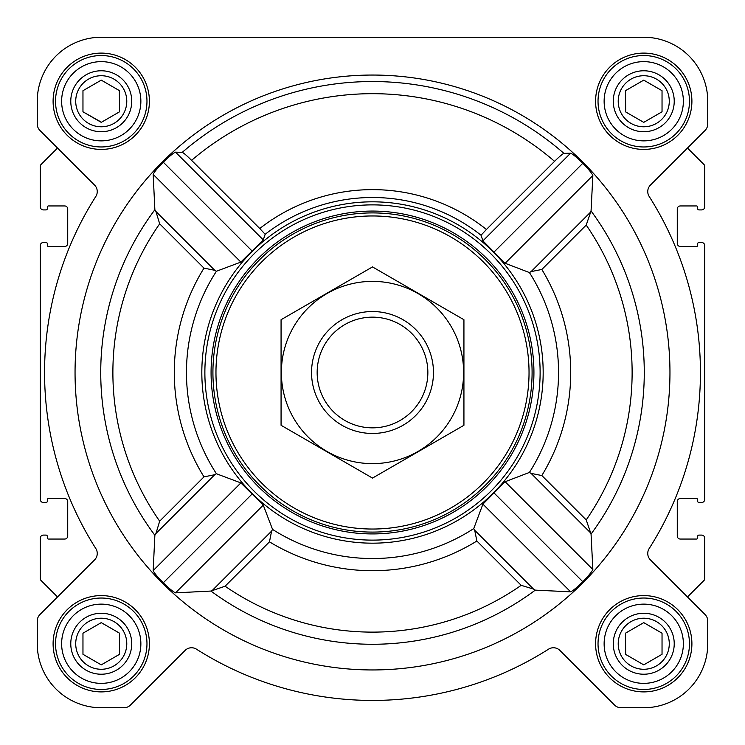 <?xml version="1.0" encoding="UTF-8"?>
<svg xmlns="http://www.w3.org/2000/svg" width="745" height="745" viewBox="0 0 745 745"><rect width="100%" height="100%" fill="white"/><g stroke="black" fill="none" stroke-linecap="round" stroke-linejoin="round"><path stroke-width="1.12" d="M586.213 519.917L541.829 475.534L531.111 473.401L529.416 472.442L505.119 481.736L482.909 504.132L473.755 528.568L474.714 530.263L533.504 589.062L535.264 590.133L570.605 591.828C572.719 590.971 576.788 587.609 582.804 581.724C588.662 575.671 592.005 571.592 592.852 569.478L591.055 534.035L586.213 519.917A259.623 259.623 0 0 0 586.213 225.083L541.829 269.466L531.111 271.599L529.416 272.558L505.119 263.264L482.909 240.868L481.037 235.234A174.991 174.991 0 0 0 265.173 234.284L259.763 228.519A182.86 182.86 0 0 1 486.438 229.469L481.037 235.234M669.96 372.5A297.46 297.46 0 0 0 223.77 114.898A297.46 297.46 0 0 0 223.77 630.102A297.46 297.46 0 0 0 669.96 372.5M586.213 225.083L591.055 210.965L592.852 175.522C592.005 173.408 588.652 169.32 582.804 163.276C576.779 157.391 572.719 154.019 570.605 153.172L563.918 153.368C562.624 153.815 559.514 156.469 554.569 161.339L486.438 229.469M259.763 228.519L191.586 160.343C186.65 155.472 183.531 152.818 182.236 152.362L175.522 152.148C173.408 152.995 169.32 156.348 163.276 162.196C157.391 168.221 154.019 172.281 153.172 174.395L154.867 209.736L155.938 211.496L214.737 270.286L203.99 268.135A198.217 198.217 0 0 0 203.99 476.865L214.737 474.714L155.938 533.504L159.672 521.183A259.623 259.623 0 0 1 159.672 223.817L155.938 211.496M155.938 533.504L154.867 535.264L153.172 570.605C154.029 572.719 157.391 576.788 163.276 582.804C169.329 588.662 173.408 592.005 175.522 592.852L210.965 591.055L225.083 586.213A259.623 259.623 0 0 0 521.183 585.328L533.504 589.062M229.32 279.608A170.67 170.67 0 0 0 324.066 536.158A170.67 170.67 0 0 0 543.17 372.5A170.67 170.67 0 0 0 229.32 279.608M474.714 530.263L476.865 541.01A198.217 198.217 0 0 1 269.466 541.829L271.599 531.111L272.558 529.416L263.264 505.119L240.868 482.909L216.432 473.755L214.737 474.714M214.737 270.286L216.432 271.245L240.868 262.091L263.264 239.881L265.173 234.284M53.1 101.255A48.155 48.155 0 0 1 125.328 59.553A48.155 48.155 0 0 1 125.328 142.956A48.155 48.155 0 0 1 53.1 101.255M53.1 643.745A48.155 48.155 0 0 1 125.328 602.044A48.155 48.155 0 0 1 125.328 685.447A48.155 48.155 0 0 1 53.1 643.745M595.59 643.745A48.155 48.155 0 0 1 667.827 602.044A48.155 48.155 0 0 1 667.827 685.447A48.155 48.155 0 0 1 595.59 643.745M595.59 101.255A48.155 48.155 0 0 1 667.827 59.553A48.155 48.155 0 0 1 667.827 142.956A48.155 48.155 0 0 1 595.59 101.255M37.25 101.255L37.25 123.977A9.145 9.145 0 0 0 39.932 130.44L94.568 185.086A9.145 9.145 0 0 1 95.826 196.457A327.94 327.94 0 0 0 95.826 548.543A9.145 9.145 0 0 1 94.568 559.914L39.932 614.56A9.145 9.145 0 0 0 37.25 621.023L37.25 643.745A64.005 64.005 0 0 0 101.255 707.75L123.977 707.75A9.145 9.145 0 0 0 130.44 705.068L185.086 650.432A9.145 9.145 0 0 1 196.457 649.174A327.94 327.94 0 0 0 548.543 649.174A9.145 9.145 0 0 1 559.914 650.432L614.56 705.068A9.145 9.145 0 0 0 621.023 707.75L643.745 707.75A64.005 64.005 0 0 0 707.75 643.745L707.75 621.023A9.145 9.145 0 0 0 705.068 614.56L650.432 559.914A9.145 9.145 0 0 1 649.174 548.543A327.94 327.94 0 0 0 649.174 196.457A9.145 9.145 0 0 1 650.432 185.086L705.068 130.44A9.145 9.145 0 0 0 707.75 123.977L707.75 101.255A64.005 64.005 0 0 0 643.745 37.25L101.255 37.25A64.005 64.005 0 0 0 37.25 101.255L37.25 123.977M39.932 130.44L57.523 148.032L41.012 164.543A2.44 2.44 0 0 0 40.295 166.265L40.295 206.859A3.045 3.045 0 0 0 43.35 209.904L46.088 209.904A1.22 1.22 0 0 0 47.307 208.684L47.307 207.157A1.22 1.22 0 0 1 48.527 205.946L64.675 205.946A3.045 3.045 0 0 1 67.73 208.991L67.73 243.429A3.045 3.045 0 0 1 64.675 246.474L48.527 246.474A1.22 1.22 0 0 1 47.307 245.254L47.307 243.736A1.22 1.22 0 0 0 46.088 242.516L43.35 242.516A3.045 3.045 0 0 0 40.295 245.561L40.295 499.439A3.045 3.045 0 0 0 43.35 502.484L46.088 502.484A1.22 1.22 0 0 0 47.307 501.264L47.307 499.746A1.22 1.22 0 0 1 48.527 498.526L64.675 498.526A3.045 3.045 0 0 1 67.73 501.571L67.73 536.009A3.045 3.045 0 0 1 64.675 539.054L48.527 539.054A1.22 1.22 0 0 1 47.307 537.843L47.307 536.316A1.22 1.22 0 0 0 46.088 535.096L43.35 535.096A3.045 3.045 0 0 0 40.295 538.141L40.295 578.735A2.44 2.44 0 0 0 41.012 580.457L57.523 596.968L39.932 614.56M705.068 614.56L687.477 596.968L703.988 580.457A2.44 2.44 0 0 0 704.705 578.735L704.705 538.141A3.045 3.045 0 0 0 701.65 535.096L698.912 535.096A1.22 1.22 0 0 0 697.693 536.316L697.693 537.843A1.22 1.22 0 0 1 696.473 539.054L680.325 539.054A3.045 3.045 0 0 1 677.27 536.009L677.27 501.571A3.045 3.045 0 0 1 680.325 498.526L696.473 498.526A1.22 1.22 0 0 1 697.693 499.746L697.693 501.264A1.22 1.22 0 0 0 698.912 502.484L701.65 502.484A3.045 3.045 0 0 0 704.705 499.439L704.705 245.561A3.045 3.045 0 0 0 701.65 242.516L698.912 242.516A1.22 1.22 0 0 0 697.693 243.736L697.693 245.254A1.22 1.22 0 0 1 696.473 246.474L680.325 246.474A3.045 3.045 0 0 1 677.27 243.429L677.27 208.991A3.045 3.045 0 0 1 680.325 205.946L696.473 205.946A1.22 1.22 0 0 1 697.693 207.157L697.693 208.684A1.22 1.22 0 0 0 698.912 209.904L701.65 209.904A3.045 3.045 0 0 0 704.705 206.859L704.705 166.265A2.44 2.44 0 0 0 703.988 164.543L687.477 148.032L705.068 130.44M37.25 621.023L37.25 643.745M101.255 707.75L123.977 707.75M196.457 649.174A9.145 9.145 0 0 0 185.086 650.432M614.56 705.068L559.914 650.432A9.145 9.145 0 0 0 548.543 649.174M621.023 707.75L643.745 707.75M707.75 643.745L707.75 621.023M707.75 123.977L707.75 101.255M643.745 37.25L497.315 37.25M369.585 37.25L329.225 37.25M251.205 37.25L101.255 37.25M570.605 153.172L482.909 240.868M592.852 175.522L505.119 263.264M582.804 163.276L494.065 252.015M240.868 482.909L153.172 570.605M252.015 494.065L163.276 582.804M263.264 505.119L175.522 592.852M153.172 174.395L240.868 262.091M175.522 152.148L263.264 239.881M163.276 162.196L252.015 250.935M482.909 504.132L570.605 591.828M494.065 492.985L582.804 581.724M505.119 481.736L592.852 569.478M215.966 372.5A156.534 156.534 0 0 1 450.772 236.938A156.534 156.534 0 0 1 450.772 508.062A156.534 156.534 0 0 1 215.966 372.5M212.921 372.5A159.579 159.579 0 0 1 452.29 234.293A159.579 159.579 0 0 1 452.29 510.707A159.579 159.579 0 0 1 212.921 372.5M211.077 372.5A161.423 161.423 0 0 1 453.211 232.701A161.423 161.423 0 0 1 453.211 512.299A161.423 161.423 0 0 1 211.077 372.5M204.875 372.5A167.625 167.625 0 0 1 456.312 227.337A167.625 167.625 0 0 1 456.312 517.663A167.625 167.625 0 0 1 204.875 372.5M604.13 101.255A39.625 39.625 0 0 1 663.562 66.938A39.625 39.625 0 0 1 663.562 135.562A39.625 39.625 0 0 1 604.13 101.255M613.275 101.255A30.48 30.48 0 0 1 658.99 74.854A30.48 30.48 0 0 1 658.99 127.646A30.48 30.48 0 0 1 613.275 101.255M598.03 101.255A45.715 45.715 0 0 1 666.607 61.658A45.715 45.715 0 0 1 666.607 140.842A45.715 45.715 0 0 1 598.03 101.255M61.63 101.255A39.625 39.625 0 0 1 121.062 66.938A39.625 39.625 0 0 1 121.062 135.562A39.625 39.625 0 0 1 61.63 101.255M70.775 101.255A30.48 30.48 0 0 1 116.49 74.854A30.48 30.48 0 0 1 116.49 127.646A30.48 30.48 0 0 1 70.775 101.255M55.54 101.255A45.715 45.715 0 0 1 124.108 61.658A45.715 45.715 0 0 1 124.108 140.842A45.715 45.715 0 0 1 55.54 101.255M61.63 643.745A39.625 39.625 0 0 1 121.062 609.438A39.625 39.625 0 0 1 121.062 678.062A39.625 39.625 0 0 1 61.63 643.745M70.775 643.745A30.48 30.48 0 0 1 116.49 617.354A30.48 30.48 0 0 1 116.49 670.146A30.48 30.48 0 0 1 70.775 643.745M55.54 643.745A45.715 45.715 0 0 1 124.108 604.158A45.715 45.715 0 0 1 124.108 683.342A45.715 45.715 0 0 1 55.54 643.745M604.13 643.745A39.625 39.625 0 0 1 663.562 609.438A39.625 39.625 0 0 1 663.562 678.062A39.625 39.625 0 0 1 604.13 643.745M613.275 643.745A30.48 30.48 0 0 1 658.99 617.354A30.48 30.48 0 0 1 658.99 670.146A30.48 30.48 0 0 1 613.275 643.745M598.03 643.745A45.715 45.715 0 0 1 666.607 604.158A45.715 45.715 0 0 1 666.607 683.342A45.715 45.715 0 0 1 598.03 643.745M618.22 101.255A25.526 25.526 0 0 1 656.513 79.147A25.526 25.526 0 0 1 656.513 123.363A25.526 25.526 0 0 1 618.22 101.255M662.035 111.806L662.035 90.694L643.745 80.134L625.465 90.694L625.465 111.806L643.745 122.366L662.035 111.806L662.035 90.694L643.745 80.134L625.465 90.694L625.679 111.936M618.22 643.745A25.526 25.526 0 0 1 656.513 621.637A25.526 25.526 0 0 1 656.513 665.853A25.526 25.526 0 0 1 618.22 643.745M625.465 633.194L625.465 654.306L643.745 664.866L662.035 654.306L662.035 633.194L643.745 622.634L625.465 633.194L625.679 654.427M75.72 643.745A25.526 25.526 0 0 1 114.013 621.637A25.526 25.526 0 0 1 114.013 665.853A25.526 25.526 0 0 1 75.72 643.745M82.965 633.194L82.965 654.306L101.255 664.866L119.535 654.306L119.535 633.194L101.255 622.634L82.965 633.194L82.965 654.306L101.255 664.866L119.535 654.306L119.535 633.194M75.72 101.255A25.526 25.526 0 0 1 114.013 79.147A25.526 25.526 0 0 1 114.013 123.363A25.526 25.526 0 0 1 75.72 101.255M101.255 80.134L82.965 90.694L82.965 111.806L101.255 122.366L119.535 111.806L119.535 90.694L101.255 80.134L82.965 90.694L82.965 111.806L101.469 122.245M119.535 111.806L119.321 90.573M662.035 654.306L662.035 633.194M317.156 372.5A55.344 55.344 0 0 1 400.177 324.569A55.344 55.344 0 0 1 400.177 420.431A55.344 55.344 0 0 1 317.156 372.5M311.55 372.5A60.95 60.95 0 0 1 402.98 319.707A60.95 60.95 0 0 1 402.98 425.293A60.95 60.95 0 0 1 311.55 372.5M372.5 281.377A91.123 91.123 0 0 1 451.414 418.066A91.123 91.123 0 0 1 293.586 418.066A91.123 91.123 0 0 1 372.5 281.377M463.93 425.293L463.93 319.707L372.5 266.924L281.07 319.707L281.07 425.293L372.5 478.076L463.93 425.293M591.055 534.035A271.767 271.767 0 0 0 591.055 210.965M182.236 152.362A290.969 290.969 0 0 1 563.918 153.368M154.867 209.736A271.767 271.767 0 0 0 154.867 535.264M210.965 591.055A271.767 271.767 0 0 0 535.264 590.133M216.432 271.245A186.036 186.036 0 0 0 216.432 473.755M272.558 529.416A186.036 186.036 0 0 0 473.755 528.568M529.416 472.442A186.036 186.036 0 0 0 529.416 272.558M541.829 475.534A198.217 198.217 0 0 0 541.829 269.466M191.586 160.343A278.826 278.826 0 0 1 554.569 161.339M476.865 541.01L521.183 585.328M269.466 541.829L225.083 586.213M159.672 223.817L203.99 268.135M203.99 476.865L159.672 521.183M589.975 212.735L531.111 271.599M271.599 531.111L212.735 589.975M531.111 473.401L589.975 532.265"/></g></svg>
